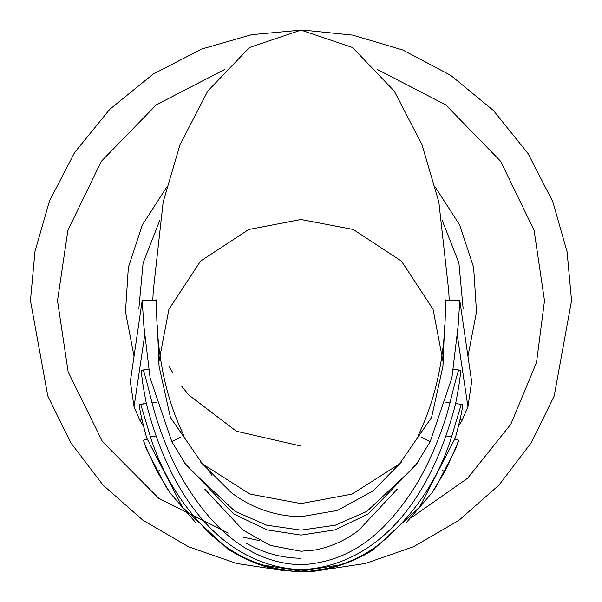 <?xml version="1.0" encoding="UTF-8"?>
<svg xmlns="http://www.w3.org/2000/svg" width="602" height="602" viewBox="0 0 602 602"><rect width="100%" height="100%" fill="white"/><g stroke="black" fill="none" stroke-linecap="round" stroke-linejoin="round"><path stroke-width="0.9" d="M453.389 369.583L460.146 370.17C461.072 372.209 459.552 383.474 455.563 403.972C424.327 524.244 359.748 567.257 301 569.665C242.282 567.265 177.665 524.252 146.436 403.972C142.448 383.429 140.921 372.164 141.854 370.17L148.611 369.583M156.038 402.369L152.043 402.956C155.783 417.615 161.043 433.049 167.83 449.258C175.927 468.996 186.838 488.019 200.571 506.327C223.861 536.773 256.625 563.555 301 564.744C352.486 562.163 385.393 531.197 411.806 491.623C427.879 467.551 442.891 431.356 449.957 402.956L445.962 402.369M152.043 402.956C147.242 383.346 144.36 372.487 143.396 370.388M141.854 370.17L148.559 369.244L141.839 370.17M341.311 564.638L301 571.155L260.689 564.638M228.135 549.257L182.361 507.087L146.61 437.759C141.207 417.63 138.896 406.538 139.679 404.469L146.346 403.581M155.647 436.006L150.47 436.947C161.231 470.899 178.824 500.804 203.243 526.675C228.775 554.442 261.358 569.484 301 571.802C334.998 570.094 363.623 558.746 386.89 537.744C417.826 509.789 439.377 476.19 451.53 436.947L446.353 436.006M150.47 436.947L140.83 404.612M139.679 404.469L146.286 403.31L139.672 404.469M159.696 470.531L157.084 471.419L170.155 493.008L195.409 522.288M157.084 471.419C148.355 452.742 143.825 442.335 143.479 440.22L147.016 439.046M170.155 493.008L165.843 486.589L146.196 448.625L143.479 440.22M146.196 448.625L146.737 449.957M159.763 220.422L143.103 263.014L138.859 308.578M245.955 543.004C262.961 552.862 281.284 557.949 300.917 558.272L301 558.272M204.785 489.17L243.073 530.144L270.373 545.412L301 551.244L314.876 550.04C331.1 546.879 345.736 540.28 358.784 530.249L397.215 489.17M144.6 335.916L134.05 406.839L139.875 420.279L143.299 425.945M417.194 463.277L368.304 513.965L335.021 529.865L301 535.095L266.972 529.858L233.681 513.95L184.776 463.239M134.058 406.839L130.341 381.563L142.185 300.579L143.908 326.352L150.079 377.755L171.841 441.725L186.748 466.046L235.096 511.376L266.656 525.192L301 530.136L335.329 525.2L366.866 511.399L415.252 466.046L430.159 441.725L451.906 377.823L458.092 326.352L459.808 300.579L471.659 381.563L467.942 406.839L457.4 335.916M303.724 30.145L352.734 35.127L402.715 49.981L450.695 75.318L493.429 110.505L528.089 153.623L552.832 201.805L567.099 251.809L571.546 300.684L554.209 395.981L531.265 442.718L498.983 485.077L458.874 520.399L413.371 546.789L365.354 563.464L317.6 570.719M284.407 570.719L236.646 563.464L188.637 546.797L143.133 520.399L103.017 485.077L70.735 442.718L47.791 395.981L30.454 300.684L34.969 251.455L49.447 201.098L74.55 152.637L109.692 109.376L152.953 74.234L201.414 49.131L251.771 34.653L301 30.13M463.141 308.585L458.912 263.036L442.237 220.422M301 503.596L352.065 494.099L399.487 463.909L431.589 417.427L442.967 366.136L443.042 361.554L433.064 309.27L401.436 261.118L353.284 229.49L301 219.519L248.716 229.49L200.564 261.118L168.936 309.27L158.958 361.554L159.033 366.136L170.411 417.427L202.513 463.909L249.935 494.099L301 503.596M200.594 462.02L231.236 492.594C251.854 508.111 275.046 516.17 300.804 516.757L337.519 510.421L372.984 490.908L401.399 462.027M418.164 435.472C452.787 364.443 443.11 290.6 446.406 300.684L459.928 301.105M155.594 300.684C158.883 290.57 149.228 364.503 183.836 435.472M435.517 187.5L459.672 224.982L473.646 267.423L476.498 312.009L468.055 355.759M458.701 425.945L462.125 420.279L467.942 406.839M454.984 439.046L458.799 440.318L455.804 448.625L436.141 486.619L431.845 493.008L444.916 471.419L442.304 470.531M406.598 522.288L431.845 493.008M455.27 449.95L455.804 448.625M458.521 440.22C458.19 442.297 453.66 452.696 444.916 471.419M455.654 403.581L462.328 404.469C463.096 406.576 460.786 417.675 455.39 437.759L419.639 507.087L373.684 549.37M461.17 404.612L451.53 436.947M460.161 370.17L453.441 369.244L460.161 370.17M458.604 370.388C457.655 372.442 454.773 383.301 449.957 402.956M301 569.665L301 564.744M133.945 355.759L125.494 311.911L128.346 267.461L142.283 225.073L166.483 187.5M224.712 69.448L156.317 104.831L101.324 161.328L67.891 230.333L57.506 300.684L68.161 371.931L102.46 441.65L158.71 498.275L228.271 533.063M242.945 537.157L259.763 540.664M411.204 517.81L467.634 478.229L510.872 424.147L536.54 362.427L544.494 300.684L534.109 230.333L500.676 161.328L445.683 104.831L377.288 69.448M207.735 468.687L211.686 475.128M421.287 437.097L430.159 441.725M180.713 437.097L171.841 441.725M460.169 419.549L462.125 420.279M141.831 419.549L139.875 420.279M227.014 548.542C246.97 561.064 265.941 568.047 281.871 570.335L301 571.9C327.247 572.607 358.867 559.845 374.986 548.542M186.447 465.617L186.748 466.046M449.205 300.278L448.753 291.135L438.835 202.009L421.972 144.646L394.28 91.128L352.516 47.505L301 30.1L249.484 47.505L207.72 91.128L180.028 144.646L163.165 202.009L153.247 291.135L152.795 300.278M442.967 366.174L444.6 325.441M159.033 366.174L157.4 325.441M446.293 300.195L459.808 300.579M155.707 300.202L142.185 300.579M415.252 466.046L415.568 465.594M300.714 445.969L236.39 431.235L188.862 395.085L181.488 385.942M172.962 373.15L169.17 366.385M458.671 440.258L454.992 439.016M147.008 439.016L143.329 440.258"/></g></svg>
